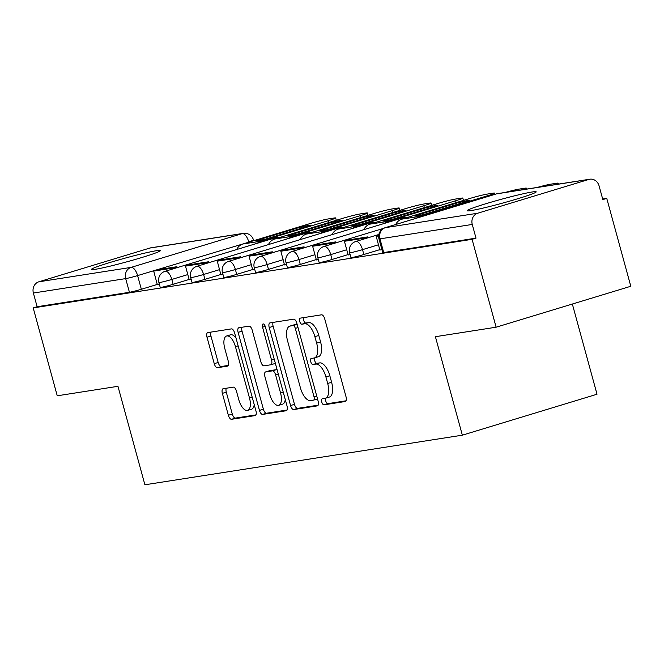<?xml version="1.0" encoding="UTF-8"?>
<svg xmlns="http://www.w3.org/2000/svg" width="664" height="664" viewBox="0 0 664 664"><rect width="100%" height="100%" fill="white"/><g stroke="black" fill="none" stroke-linecap="round" stroke-linejoin="round"><path stroke-width="1" d="M321.758 402.019A3.154 1.403 -106.9 0 0 323.99 404.832L345.238 401.512A4.499 2.009 -106.9 0 0 345.363 401.488A4.499 2.009 -106.9 0 0 346.052 396.864L324.713 318.836A4.499 2.009 -106.9 0 0 321.525 314.819L300.269 318.139A3.154 1.403 -106.9 0 0 300.186 318.156A3.154 1.403 -106.9 0 0 299.705 321.393A3.154 1.403 -106.9 0 0 301.937 324.206L304.685 323.775A14.401 6.424 -106.9 0 1 314.877 336.648L316.653 343.147A14.401 6.424 -106.9 0 1 314.445 357.929A14.401 6.424 -106.9 0 1 314.055 358.021L311.3 358.452A3.154 1.403 -106.9 0 0 311.217 358.469A3.154 1.403 -106.9 0 0 310.735 361.706A3.154 1.403 -106.9 0 0 312.96 364.519L315.715 364.088A14.401 6.424 -106.9 0 1 325.908 376.961L327.684 383.46A14.401 6.424 -106.9 0 1 325.476 398.242A14.401 6.424 -106.9 0 1 325.078 398.334L322.331 398.765A3.154 1.403 -106.9 0 0 322.248 398.782A3.154 1.403 -106.9 0 0 321.758 402.019M325.617 398.201A3.154 1.403 -106.9 0 0 325.684 400.824A3.154 1.403 -106.9 0 0 327.916 403.637L346.068 400.799M303.548 317.624A3.154 1.403 -106.9 0 0 303.631 320.197A3.154 1.403 -106.9 0 0 305.863 323.011L308.611 322.588L304.685 323.775M314.595 357.888A3.154 1.403 -106.9 0 0 314.661 360.51A3.154 1.403 -106.9 0 0 316.886 363.324L319.641 362.893L315.715 364.088M471.05 210.579A35.765 2.009 -15.3 0 0 510.118 200.993A35.765 2.009 -15.3 0 0 536.18 191.83A35.765 2.009 -15.3 0 0 532.304 191.962A35.765 2.009 -15.3 0 0 493.244 201.549A35.765 2.009 -15.3 0 0 467.174 210.712A35.765 2.009 -15.3 0 0 471.05 210.579M95.334 269.293A35.765 2.009 -15.3 0 0 134.394 259.707A35.765 2.009 -15.3 0 0 160.456 250.544A35.765 2.009 -15.3 0 0 156.588 250.677A35.765 2.009 -15.3 0 0 117.52 260.263A35.765 2.009 -15.3 0 0 91.458 269.426A35.765 2.009 -15.3 0 0 95.334 269.293M223.179 388.722A4.499 2.009 -106.9 0 0 223.054 388.747A4.499 2.009 -106.9 0 0 222.365 393.37L228.358 415.257A4.499 2.009 -106.9 0 0 231.545 419.283L255.142 415.589A4.499 2.009 -106.9 0 0 255.267 415.564A4.499 2.009 -106.9 0 0 255.955 410.941L234.608 332.921A4.499 2.009 -106.9 0 0 231.421 328.896L207.824 332.589A4.499 2.009 -106.9 0 0 207.699 332.614A4.499 2.009 -106.9 0 0 207.01 337.237L214.248 363.673A4.499 2.009 -106.9 0 0 217.427 367.698L227.528 366.121A4.499 2.009 -106.9 0 0 227.652 366.088A4.499 2.009 -106.9 0 0 228.341 361.473L224.756 348.359A12.043 5.37 -106.9 0 1 226.607 336.001A12.043 5.37 -106.9 0 1 235.454 346.691L249.506 398.051A12.043 5.37 -106.9 0 1 247.664 410.41A12.043 5.37 -106.9 0 1 238.808 399.728L236.467 391.162A4.499 2.009 -106.9 0 0 233.28 387.145L223.179 388.722M477.698 213.227L588.819 179.446A9.171 8.192 81.1 0 1 589.815 179.214A9.171 8.192 81.1 0 1 599.086 185.895L602.829 199.582L606.755 198.387L630.8 286.267L496.124 327.203L435.401 336.698L462.343 435.177L144.901 484.786L117.96 386.307L57.245 395.794L33.2 307.913L472.079 239.322L476.005 238.135L472.262 224.44L379.966 238.866A9.171 0.515 164.7 0 1 378.97 238.899L382.713 252.586A9.171 0.515 164.7 0 0 383.709 252.552L379.966 238.866A9.171 8.192 81.1 0 1 385.402 227.644L477.698 213.227A9.171 8.192 81.1 0 0 472.262 224.44M496.124 327.203L472.079 239.322M290.558 405.538A4.499 2.009 -106.9 0 0 293.737 409.563L317.342 405.87A4.499 2.009 -106.9 0 0 317.467 405.845A4.499 2.009 -106.9 0 0 318.156 401.222L296.808 323.202A4.499 2.009 -106.9 0 0 293.621 319.176L270.024 322.87A4.499 2.009 -106.9 0 0 269.899 322.895A4.499 2.009 -106.9 0 0 269.211 327.51L290.558 405.538L294.484 404.343A4.499 2.009 -106.9 0 0 297.663 408.368L318.164 405.164M286.242 410.734L262.645 414.419A4.499 2.009 -106.9 0 1 259.458 410.402L238.11 332.373A4.499 2.009 -106.9 0 1 238.799 327.75A4.499 2.009 -106.9 0 1 238.924 327.726L249.025 326.148A4.499 2.009 -106.9 0 1 252.212 330.166L260.869 361.814A4.499 2.009 -106.9 0 0 264.056 365.839L270.754 364.785A4.499 2.009 -106.9 0 0 270.879 364.76A4.499 2.009 -106.9 0 0 271.568 360.137L262.554 327.194A3.154 1.403 -106.9 0 1 263.035 323.966A3.154 1.403 -106.9 0 1 265.351 326.763L287.055 406.086A4.499 2.009 -106.9 0 1 286.367 410.701A4.499 2.009 -106.9 0 1 286.242 410.734L286.483 410.659M157.351 284.408L141.357 289.272L137.606 275.585A9.171 0.515 164.7 0 1 125.679 278.606L33.383 293.031A9.171 8.192 -98.9 0 1 38.819 281.81L149.94 248.029A9.171 8.192 -98.9 0 1 150.935 247.805L243.24 233.379A9.171 8.192 -98.9 0 0 242.236 233.612L149.94 248.029M606.755 198.387L602.68 199.026M572.343 304.037L597.019 394.233L462.343 435.177M33.2 307.913L37.126 306.718L33.383 293.031M378.688 235.571L376.206 236.326L379.849 250.029L381.924 249.706M348.16 254.968L350.144 254.669M316.379 259.931L318.355 259.641M304.336 247.755L304.087 246.842L285.952 249.672L280.847 251.224L284.491 264.928L286.574 264.604M272.555 252.718L272.306 251.805L254.171 254.636L249.066 256.188L252.71 269.899L254.785 269.576M240.766 257.69L240.517 256.777L222.382 259.607L217.277 261.159L220.921 274.863L222.996 274.539M189.24 279.801L191.215 279.511M189.14 279.444L173.138 284.3L171.81 279.444A9.171 0.515 164.7 0 1 158.887 282.499L160.215 287.363A9.171 0.515 -15.3 0 0 173.138 284.3M220.921 274.473L204.927 279.337L203.599 274.481A9.171 0.515 164.7 0 1 190.676 277.535L192.004 282.391A9.171 0.515 -15.3 0 0 204.927 279.337M252.71 269.509L236.708 274.373L235.38 269.509A9.171 0.515 164.7 0 1 222.457 272.572L223.793 277.428A9.171 0.515 -15.3 0 0 236.708 274.373M284.491 264.538L268.497 269.401L267.169 264.546A9.171 0.515 164.7 0 1 254.246 267.6L255.574 272.456A9.171 0.515 -15.3 0 0 268.497 269.401M316.28 259.574L300.277 264.438L298.949 259.574A9.171 0.515 164.7 0 1 286.035 262.637L287.363 267.492A9.171 0.515 -15.3 0 0 300.277 264.438M348.06 254.602L332.066 259.466L330.738 254.611A9.171 0.515 164.7 0 1 317.815 257.665L319.143 262.521A9.171 0.515 -15.3 0 0 332.066 259.466M379.849 249.639L363.855 254.503L362.519 249.639A9.171 0.515 164.7 0 1 349.604 252.702L350.932 257.557A9.171 0.515 -15.3 0 0 363.855 254.503M177.197 267.617L176.948 266.704L158.812 269.542L153.708 271.095L157.351 284.798L159.426 284.474M37.126 306.718L129.43 292.293A9.171 0.515 -15.3 0 0 141.357 289.272M476.005 238.135L383.709 252.552M329.004 397.138A14.401 6.424 -106.9 0 0 329.402 397.047A14.401 6.424 -106.9 0 0 331.61 382.273L327.684 383.46M319.641 362.893A14.401 6.424 -106.9 0 1 329.834 375.766L331.61 382.273M317.981 356.825A14.401 6.424 -106.9 0 0 318.371 356.734A14.401 6.424 -106.9 0 0 320.579 341.96L316.653 343.147M308.611 322.588A14.401 6.424 -106.9 0 1 318.803 335.453L320.579 341.96M273.12 322.38A4.499 2.009 -106.9 0 0 273.136 326.323L294.484 404.343M313.483 400.143A3.154 1.403 -106.9 0 0 313.566 400.126A3.154 1.403 -106.9 0 0 314.047 396.898L295.314 328.406A3.154 1.403 -106.9 0 0 293.081 325.592L290.185 326.041A14.401 6.424 -106.9 0 0 289.786 326.132A14.401 6.424 -106.9 0 0 287.578 340.914L300.385 387.726A14.401 6.424 -106.9 0 0 310.578 400.599L313.483 400.143M313.649 400.093L317.409 398.956A3.154 1.403 -106.9 0 0 317.492 398.931A3.154 1.403 -106.9 0 0 317.525 398.923M297.132 324.389A3.154 1.403 -106.9 0 0 297.007 324.397L293.081 325.592M289.786 326.132L293.712 324.937A14.401 6.424 -106.9 0 1 294.111 324.854L297.007 324.397M287.072 410.02L266.571 413.224L262.645 414.419M242.02 327.244A4.499 2.009 -106.9 0 0 242.036 331.178L263.384 409.207A4.499 2.009 -106.9 0 0 266.571 413.224M270.995 364.719L274.68 363.598A4.499 2.009 -106.9 0 0 274.805 363.565A4.499 2.009 -106.9 0 0 275.319 363.191M269.85 394.648A12.043 5.37 -106.9 0 0 278.697 405.33A12.043 5.37 -106.9 0 0 280.548 392.98L275.601 374.878A4.499 2.009 -106.9 0 0 272.414 370.861L265.716 371.906A4.499 2.009 -106.9 0 0 265.592 371.931A4.499 2.009 -106.9 0 0 264.894 376.554L269.85 394.648M278.697 405.33L282.623 404.135A12.043 5.37 -106.9 0 0 285.254 399.504M277.137 369.84A4.499 2.009 -106.9 0 0 276.34 369.665L272.414 370.861M269.401 370.786A4.499 2.009 -106.9 0 1 269.518 370.736A4.499 2.009 -106.9 0 1 269.642 370.711L276.34 369.665M247.664 410.41L251.59 409.215A12.043 5.37 -106.9 0 0 254.212 404.583M236.044 338.167A12.043 5.37 -106.9 0 0 230.532 334.805L226.607 336.001M210.92 332.1A4.499 2.009 -106.9 0 0 210.936 336.042L218.174 362.478A4.499 2.009 -106.9 0 0 221.353 366.503L228.358 365.407M226.283 388.232A4.499 2.009 -106.9 0 0 226.291 392.175L232.284 414.062A4.499 2.009 -106.9 0 0 235.471 418.088L255.972 414.884M376.206 236.326L378.663 235.936M554.606 184.716A13.753 0.772 -15.3 0 0 558.158 183.189A13.753 0.772 -15.3 0 0 556.673 183.239L550.763 184.16A13.753 0.772 -15.3 0 0 537.176 187.447M367.906 237.82L367.657 236.907L349.53 239.737L344.425 241.289L362.552 238.459L362.801 239.372M344.425 241.289L348.168 254.976M367.657 236.907L362.552 238.459M522.817 189.688A13.753 0.772 -15.3 0 0 526.378 188.161A13.753 0.772 -15.3 0 0 524.884 188.211L518.974 189.132A13.753 0.772 -15.3 0 0 505.387 192.411M417.507 215.717A28.427 1.594 -15.3 0 0 423.931 214.455L469.539 200.594A28.427 1.594 164.7 0 0 460.169 202.055L414.56 215.924A28.427 1.594 -15.3 0 0 417.507 215.717M336.125 242.783L335.876 241.87L317.741 244.709L312.636 246.253L330.772 243.422L331.021 244.335M312.636 246.253L316.379 259.948M335.876 241.87L330.772 243.422M487.642 196.552L487.434 195.797A13.753 0.772 -15.3 0 0 494.589 193.124A13.753 0.772 -15.3 0 0 493.103 193.174L487.193 194.095A13.753 0.772 -15.3 0 0 469.299 198.636L401.77 219.161A11.462 10.242 81.1 0 0 395.719 224.49M487.434 195.797L419.897 216.331A11.462 10.242 81.1 0 0 416.552 218.157M460.517 203.333L460.169 202.055M385.726 220.689A28.427 1.594 -15.3 0 0 392.142 219.427L437.75 205.558A28.427 1.594 164.7 0 0 428.38 207.027L382.771 220.888A28.427 1.594 -15.3 0 0 385.726 220.689M280.847 251.224L298.983 248.394L299.232 249.307M304.087 246.842L298.983 248.394M456.16 202.628L455.645 200.769A13.753 0.772 -15.3 0 0 462.808 198.096A13.753 0.772 -15.3 0 0 461.314 198.146L455.404 199.067A13.753 0.772 -15.3 0 0 437.518 203.599L369.981 224.133A11.462 10.242 81.1 0 0 363.831 229.669M455.645 200.769L388.116 221.295A11.462 10.242 81.1 0 0 384.456 223.394M428.728 208.305L428.38 207.027M353.937 225.652A28.427 1.594 -15.3 0 0 360.361 224.391L405.97 210.529A28.427 1.594 164.7 0 0 396.591 211.99L350.99 225.86A28.427 1.594 -15.3 0 0 353.937 225.652M249.066 256.188L267.202 253.357L267.451 254.27M272.306 251.805L267.202 253.357M424.371 207.6L423.864 205.732A13.753 0.772 -15.3 0 0 431.019 203.059A13.753 0.772 -15.3 0 0 429.533 203.109L423.624 204.031A13.753 0.772 -15.3 0 0 405.729 208.571L338.192 229.097A11.462 10.242 81.1 0 0 332.05 234.633M423.864 205.732L356.327 226.266A11.462 10.242 81.1 0 0 352.667 228.366M396.947 213.268L396.591 211.99M322.148 230.615A28.427 1.594 -15.3 0 0 328.572 229.362L374.181 215.493A28.427 1.594 164.7 0 0 364.81 216.962L319.201 230.823A28.427 1.594 -15.3 0 0 322.148 230.615M217.277 261.159L235.413 258.321L235.662 259.234M240.517 256.777L235.413 258.321M392.59 212.563L392.075 210.704A13.753 0.772 -15.3 0 0 399.238 208.031A13.753 0.772 -15.3 0 0 397.744 208.081L391.835 209.002A13.753 0.772 -15.3 0 0 373.948 213.534L306.411 234.068A11.462 10.242 81.1 0 0 300.261 239.604M392.075 210.704L324.547 231.23A11.462 10.242 81.1 0 0 320.886 233.33M365.158 218.24L364.81 216.962M290.367 235.587A28.427 1.594 -15.3 0 0 296.791 234.326L342.4 220.465A28.427 1.594 164.7 0 0 333.021 221.925L287.421 235.795A28.427 1.594 -15.3 0 0 290.367 235.587M208.986 262.653L208.737 261.74L190.601 264.571L185.497 266.123L203.632 263.293L203.881 264.206M185.497 266.123L189.24 279.818M208.737 261.74L203.632 263.293M360.801 217.535L360.295 215.667A13.753 0.772 -15.3 0 0 367.449 212.995A13.753 0.772 -15.3 0 0 365.964 213.044L360.054 213.966A13.753 0.772 -15.3 0 0 342.159 218.506L274.622 239.032A11.462 10.242 81.1 0 0 268.48 244.568M360.295 215.667L292.758 236.201A11.462 10.242 81.1 0 0 289.097 238.301M333.369 223.204L333.021 221.925M258.578 240.551A28.427 1.594 -15.3 0 0 265.002 239.297L310.611 225.428A28.427 1.594 164.7 0 0 301.24 226.897L255.632 240.758A28.427 1.594 -15.3 0 0 258.578 240.551M153.708 271.095L171.843 268.256L172.092 269.169M176.948 266.704L171.843 268.256M329.02 222.498L328.506 220.639A13.753 0.772 -15.3 0 0 335.669 217.966A13.753 0.772 -15.3 0 0 334.175 218.008L328.265 218.937A13.753 0.772 -15.3 0 0 310.37 223.469L242.841 244.003A11.462 10.242 81.1 0 0 236.691 249.539M328.506 220.639L260.977 241.165A11.462 10.242 81.1 0 0 257.317 243.265M301.589 228.175L301.24 226.897M327.916 403.637L323.99 404.832M305.863 323.011L301.937 324.206M316.886 363.324L312.96 364.519M248.826 242.177L137.606 275.585A9.171 4.092 73.1 0 0 131.115 267.384L242.236 233.612A9.171 4.092 73.1 0 1 248.726 241.804A9.171 0.515 164.7 0 0 253.499 240.019A9.171 9.171 0 0 0 243.24 233.379M38.819 281.81L131.115 267.384A9.171 8.192 81.1 0 0 125.679 278.606L129.43 292.293M588.819 179.446L496.514 193.871L385.402 227.644A9.171 4.092 -106.9 0 0 385.153 227.702A9.171 4.092 -106.9 0 0 384.755 227.876M187.812 274.581L171.81 279.444A9.171 4.092 73.1 0 0 165.319 271.252A9.171 4.092 73.1 0 0 165.07 271.31A9.171 9.171 0 0 0 158.887 282.499M219.593 269.617L203.599 274.481A9.171 4.092 73.1 0 0 197.108 266.281A9.171 4.092 73.1 0 0 196.851 266.339A9.171 9.171 0 0 0 190.676 277.535M251.382 264.646L235.38 269.509A9.171 4.092 73.1 0 0 228.889 261.317A9.171 4.092 73.1 0 0 228.64 261.375A9.171 9.171 0 0 0 222.457 272.572M283.163 259.682L267.169 264.546A9.171 4.092 73.1 0 0 260.678 256.346A9.171 4.092 73.1 0 0 260.421 256.404A9.171 9.171 0 0 0 254.246 267.6M314.952 254.71L298.949 259.574A9.171 4.092 73.1 0 0 292.459 251.382A9.171 4.092 73.1 0 0 292.21 251.44A9.171 9.171 0 0 0 286.035 262.637M346.732 249.747L330.738 254.611A9.171 4.092 73.1 0 0 324.248 246.41A9.171 4.092 73.1 0 0 323.999 246.468A9.171 9.171 0 0 0 317.815 257.665M378.522 244.775L362.519 249.639A9.171 4.092 73.1 0 0 356.028 241.447A9.171 4.092 73.1 0 0 355.779 241.505A9.171 9.171 0 0 0 349.604 252.702M403.089 217.751A9.171 4.092 73.1 0 1 403.33 217.659A9.171 4.092 73.1 0 1 403.579 217.601A9.171 4.092 -106.9 0 1 405.38 218.066M371.3 222.722A9.171 4.092 73.1 0 1 371.541 222.631A9.171 4.092 73.1 0 1 371.79 222.573A9.171 4.092 -106.9 0 1 373.591 223.029M339.52 227.686A9.171 4.092 73.1 0 1 339.76 227.594A9.171 4.092 73.1 0 1 340.009 227.536A9.171 4.092 -106.9 0 1 341.802 228.001M307.731 232.657A9.171 4.092 73.1 0 1 307.971 232.566A9.171 4.092 73.1 0 1 308.221 232.508A9.171 4.092 -106.9 0 1 310.022 232.964M275.942 237.621A9.171 4.092 73.1 0 1 276.183 237.529A9.171 4.092 73.1 0 1 276.44 237.471A9.171 4.092 -106.9 0 1 278.233 237.936M378.97 238.899A9.171 9.171 0 0 1 385.153 227.702L496.265 193.929A9.171 4.092 -106.9 0 1 496.514 193.871A9.171 8.192 -98.9 0 1 497.519 193.639A9.171 9.171 0 0 0 496.265 193.929A9.171 4.092 -106.9 0 0 496.025 194.021M329.834 375.766L325.908 376.961M318.803 335.453L314.877 336.648M273.136 326.323L269.211 327.51M297.663 408.368L293.737 409.563M316.745 396.076L314.047 396.898M298.012 327.584L295.314 328.406M294.111 324.854L290.185 326.041M263.384 409.207L259.458 410.402M242.036 331.178L238.11 332.373M274.265 359.324L271.568 360.137M265.235 326.381L262.554 327.194M283.246 392.158L280.548 392.98M278.291 374.056L275.601 374.878M269.642 370.711L265.716 371.906M252.204 397.23L249.506 398.051M238.152 345.869L235.454 346.691M221.353 366.503L217.427 367.698M218.174 362.478L214.248 363.673M210.936 336.042L207.01 337.237M235.471 418.088L231.545 419.283M232.284 414.062L228.358 415.257M226.291 392.175L222.365 393.37M401.77 219.161L419.897 216.331M369.981 224.133L388.116 221.295M338.192 229.097L356.327 226.266M306.411 234.068L324.547 231.23M274.622 239.032L292.758 236.201M242.841 244.003L260.977 241.165M355.779 241.505L378.862 234.483M323.999 246.468L383.518 228.374M292.21 251.44L403.33 217.659A9.171 9.171 0 0 1 407.563 217.402M260.421 256.404L371.541 222.631A9.171 9.171 0 0 1 375.782 222.365M228.64 261.375L339.76 227.594A9.171 9.171 0 0 1 343.993 227.337M196.851 266.339L307.971 232.566A9.171 9.171 0 0 1 312.213 232.3M165.07 271.31L276.183 237.529A9.171 9.171 0 0 1 280.424 237.272M253.681 240.7L253.499 240.019M589.815 179.214L497.519 193.639M329.402 397.047L325.476 398.242M318.371 356.734L314.445 357.929M317.492 398.931L313.566 400.126M274.805 363.565L270.879 364.76M269.518 370.736L265.592 371.931M558.158 183.189L558.416 184.127M526.378 188.161L526.635 189.091M494.589 193.124L494.921 194.336M462.808 198.096L463.439 200.412M431.019 203.059L431.658 205.383M399.238 208.031L399.869 210.347M367.449 212.995L368.088 215.319M335.669 217.966L336.299 220.282"/></g></svg>
